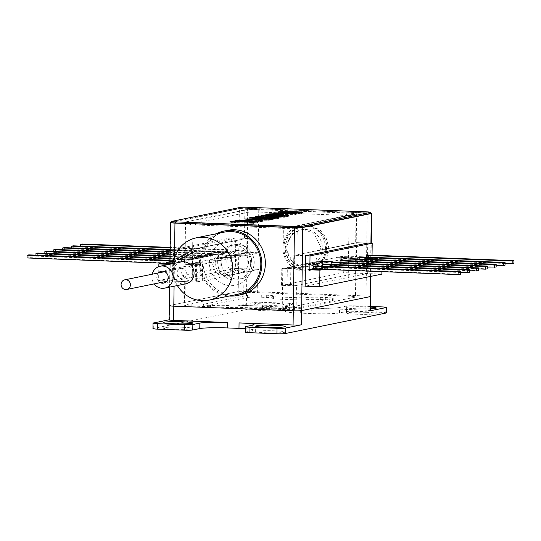 <?xml version="1.0" encoding="UTF-8"?>
<svg xmlns="http://www.w3.org/2000/svg" width="541" height="541" viewBox="0 0 541 541"><rect width="100%" height="100%" fill="white"/><g stroke="black" fill="none" stroke-linecap="round" stroke-linejoin="round"><path stroke-width="0.41" stroke-dasharray="2.71 2.03" d="M240.326 207.413L240.312 208.522L172.024 222.432L172.038 221.323M240.312 208.522A5.484 0.399 -179.2 0 1 247.257 208.366L247.271 207.257M366.724 211.862L366.703 212.971L247.257 208.366M366.703 212.971A5.484 0.399 -179.2 0 1 370.436 213.404M190.148 224.089L247.988 212.309A8.636 0.629 -179.2 0 1 258.923 212.058L346.456 215.433A8.636 0.629 -179.2 0 1 352.34 216.116A8.636 0.629 -179.2 0 1 351.887 216.312L294.047 228.092A8.636 0.629 -179.2 0 1 283.112 228.343L195.578 224.968A8.636 0.629 -179.2 0 1 189.702 224.285A8.636 0.629 -179.2 0 1 190.148 224.089A2.225 2.103 78.5 0 0 188.072 221.783A10.861 0.798 0.8 0 0 194.895 222.885L282.436 226.26A10.861 0.798 0.8 0 0 296.191 225.955L354.03 214.175A10.861 0.798 0.8 0 0 347.2 213.073L259.66 209.698A10.861 0.798 0.8 0 0 245.905 210.003L188.072 221.783M235.998 222.223L234.388 222.547L254.121 223.311L233.719 222.682L233.739 221.594L233.746 222.135L235.998 222.223L236.018 221.127M233.719 222.682L232.109 223.014L232.123 221.918M232.109 223.014L229.851 222.926L229.871 221.837M229.851 222.926L233.746 222.135M234.388 222.547L234.402 221.621M254.121 223.311L254.135 222.216M253.459 223.447L253.472 222.351M256.874 222.75L234.882 221.905L238.351 221.276L245.337 221.201L249.442 221.715L247.393 222.223L256.874 222.75L256.894 221.654M234.882 221.905L234.895 220.809M238.351 221.276L238.358 220.654M245.337 221.201L245.35 220.275M249.489 220.572L249.442 221.715L249.455 220.627M247.393 222.223L247.399 221.289M257.536 222.615L257.557 221.519M246.486 221.255L246.48 221.878C247.94 221.675 247.338 221.492 244.681 221.337L237.803 221.857L245.134 222.135L247.23 221.283M237.803 221.857L237.817 220.924M244.681 221.337L244.694 220.241M245.134 222.135L245.147 221.201M243.903 220.065L269.404 220.201L260.539 220.295L257.185 220.978L262.378 221.627L243.903 220.065L243.917 218.97M243.998 220.045L244.011 218.983M269.404 220.201L269.418 219.105M268.681 220.343L268.694 219.254M260.539 220.295L260.552 219.2M257.185 220.978L257.198 220.092M263.109 221.479L263.122 220.39M262.378 221.627L262.399 220.539M255.284 220.823L257.935 220.282L248.224 220.221L255.284 220.823L255.298 219.937M257.935 220.282L257.942 219.734M248.224 220.221L248.238 219.335M257.868 218.463L272.691 219.078L273.137 219.572L263.846 219.822L253.533 219.335C250.145 219.152 248.988 218.936 250.064 218.672L257.868 218.463L257.881 217.543M261.418 218.855L261.425 218.077M268.694 218.794L268.708 217.861M273.151 218.483L273.137 219.572L272.698 218.557M263.846 219.822L263.859 218.726M259.281 219.294L259.295 218.199M253.533 219.335L253.553 218.239M249.672 217.752L249.658 218.848L250.07 217.928M270.899 218.72L270.892 219.484C271.913 219.267 270.973 219.078 268.065 218.929L261.628 219.119C260.661 219.342 261.641 219.538 264.576 219.687L270.892 219.484L271.312 218.226M261.641 218.023L261.628 219.119L261.249 219.274L261.262 218.179M259.369 218.233L259.355 219.037L257.131 218.598L252.282 218.767C251.464 218.936 252.113 219.078 254.229 219.2L259.355 219.037L259.639 217.827M252.295 217.678L251.95 218.902L251.964 217.807M257.131 218.598L257.144 217.502M254.229 219.2L254.243 218.26M268.065 218.929L268.086 217.834M264.576 219.687L264.59 218.753M255.386 217.725L258.422 217.11L260.681 217.191L258.158 217.705L263.548 218.009L273.516 217.617C278.202 217.827 279.92 218.104 278.683 218.442L270.223 218.665L276.465 218.348C277.31 218.104 276.079 217.901 272.765 217.752L266.125 217.928L265.624 218.307L255.386 217.725L255.399 216.63M258.422 217.11L258.429 216.562M260.681 217.191L260.694 216.102M258.158 217.705L258.172 216.792M263.548 218.009L263.555 217.097M263.988 217.82L264.001 217.117M273.516 217.617L273.53 216.691M279.19 217.151L279.176 218.246L278.683 218.442L278.696 217.354M270.223 218.665L270.236 217.57M270.885 218.53L270.899 217.59M276.809 217.124L276.789 218.212L276.465 218.348L276.478 217.556M272.765 217.752L272.779 216.657M265.638 217.212L265.624 218.307L266.125 217.928L266.138 216.833M284.884 216.015L284.498 217.259L270.473 217.32C264.008 217.124 260.978 216.806 261.377 216.366L275.504 216.292C281.949 216.495 284.951 216.819 284.498 217.259L284.512 216.163M270.473 217.32L270.486 216.224M261.026 215.433L261.012 216.522L261.391 215.595M275.504 216.292L275.518 215.365M263.67 215.359L263.656 216.454C263.555 216.792 266.044 217.036 271.129 217.184L282.267 217.171L274.828 216.427L263.413 216.556L263.426 215.46M282.274 216.366L282.51 217.063L282.524 215.974M274.828 216.427L274.842 215.338M280.076 216.698L280.089 215.609M287.819 216.447L265.827 215.602L269.296 214.973L276.282 214.899L280.387 215.413L278.331 215.92L287.819 216.447L287.832 215.352M265.827 215.602L265.841 214.506M269.296 214.973L269.303 214.344M276.282 214.899L276.295 213.972M280.427 214.27L280.414 215.365L280.4 214.324M278.331 215.92L278.345 214.987M288.481 216.312L288.495 215.217M277.432 214.953L277.418 215.568C278.879 215.365 278.284 215.19 275.626 215.034L268.749 215.548L276.079 215.832L278.175 214.98M268.749 215.548L268.762 214.621M275.626 215.034L275.639 213.938M276.079 215.832L276.093 214.899M274.632 214.351L272.813 214.175L274.179 213.898L296.17 214.743L274.632 214.351L274.645 213.255M272.813 214.175L272.826 213.086M274.179 213.898L274.186 213.215M296.17 214.743L296.184 213.654M295.508 214.878L295.521 213.79M275.768 214.121L275.782 213.026M302.351 212.451L301.959 213.702L287.934 213.763C281.476 213.567 278.439 213.249 278.845 212.809L292.965 212.735C299.416 212.938 302.412 213.262 301.959 213.702L301.979 212.606M287.934 213.763L287.954 212.667M278.493 211.876L278.48 212.965L278.852 212.038M292.965 212.735L292.979 211.802M281.137 211.802L281.117 212.89C281.022 213.235 283.511 213.479 288.59 213.627L299.728 213.614L292.296 212.87L280.874 212.998L280.887 211.903M299.741 212.809L299.971 213.506L299.991 212.417M292.296 212.87L292.309 211.781M297.543 213.14L297.557 212.052M182.655 327.271A14.803 1.082 0.8 0 0 163.139 328.029A14.803 1.082 0.8 0 0 173.215 329.199A14.803 1.082 0.8 0 0 192.738 328.441A14.803 1.082 0.8 0 0 182.655 327.271M264.231 305.205A14.803 1.082 -179.2 0 1 254.155 304.035A14.803 1.082 -179.2 0 1 273.672 303.278A14.803 1.082 -179.2 0 1 283.755 304.448A14.803 1.082 -179.2 0 1 264.231 305.205M273.597 308.749A14.803 1.082 0.8 0 0 254.074 309.499A14.803 1.082 0.8 0 0 264.157 310.669A14.803 1.082 0.8 0 0 283.673 309.919A14.803 1.082 0.8 0 0 273.597 308.749M370.342 308.796A14.803 1.082 -179.2 0 1 356.702 308.769A14.803 1.082 -179.2 0 1 346.625 307.599A14.803 1.082 -179.2 0 1 366.149 306.842A14.803 1.082 -179.2 0 1 370.369 307.065M366.068 312.313A14.803 1.082 0.8 0 0 346.544 313.07A14.803 1.082 0.8 0 0 356.627 314.233A14.803 1.082 0.8 0 0 376.151 313.482A14.803 1.082 0.8 0 0 366.068 312.313M275.132 330.835A14.803 1.082 0.8 0 0 255.609 331.592A14.803 1.082 0.8 0 0 265.685 332.762A14.803 1.082 0.8 0 0 285.208 332.005A14.803 1.082 0.8 0 0 275.132 330.835M245.425 332.181A6.58 0.48 -179.2 0 1 245.77 332.032L252.762 330.612A21.931 1.603 0.8 0 0 253.912 330.118A21.931 1.603 0.8 0 0 245.472 328.732M152.954 328.617A6.58 0.48 -179.2 0 1 153.299 328.468L254.033 307.951A6.58 0.48 -179.2 0 1 262.365 307.761L289.381 308.803A6.58 0.48 -179.2 0 1 293.858 309.324A6.58 0.48 -179.2 0 1 293.513 309.472L286.52 310.899A21.931 1.603 0.8 0 0 285.371 311.393A21.931 1.603 0.8 0 0 300.302 313.124L311.731 313.564A21.931 1.603 0.8 0 0 339.505 312.941L346.504 311.515A6.58 0.48 -179.2 0 1 354.835 311.325L381.851 312.367A6.58 0.48 -179.2 0 1 386.328 312.887M339.505 312.941L339.586 307.471A21.931 1.603 -179.2 0 1 311.812 308.1L365.838 310.182A6.58 0.48 -179.2 0 1 370.315 310.696M370.517 296.488A6.58 0.48 0.8 0 0 366.034 295.968A6.58 0.48 -179.2 0 1 370.517 296.488M293.513 309.472L293.594 304.008A6.58 0.48 0.8 0 0 293.932 303.859A6.58 0.48 0.8 0 0 289.455 303.339L262.439 302.297A6.58 0.48 -179.2 0 0 254.108 302.487L238.02 305.76A6.58 0.48 -179.2 0 1 246.351 305.577L300.377 307.653A21.931 1.603 -179.2 0 1 285.452 305.922A21.931 1.603 -179.2 0 1 286.595 305.428L286.52 310.899M246.351 305.577L246.547 291.362A6.58 0.48 0.8 0 0 238.216 291.545A6.58 0.48 -179.2 0 1 246.547 291.362L366.034 295.968L365.838 310.182M306.402 299.802A10.962 0.805 -179.2 0 1 320.286 299.491L325.689 299.694A10.962 0.805 -179.2 0 1 333.155 300.559A10.962 0.805 -179.2 0 1 332.58 300.81L288.86 309.716A10.962 0.805 -179.2 0 1 274.97 310.027L269.567 309.817A10.962 0.805 -179.2 0 1 262.108 308.952A10.962 0.805 -179.2 0 1 262.676 308.708L264.427 308.35L231.589 307.085L229.844 307.437A10.962 0.805 -179.2 0 1 215.954 307.755L210.55 307.545A10.962 0.805 -179.2 0 1 203.085 306.679A10.962 0.805 -179.2 0 1 203.659 306.429L247.379 297.523A10.962 0.805 -179.2 0 1 261.269 297.212L266.672 297.422A10.962 0.805 -179.2 0 1 274.138 298.287A10.962 0.805 -179.2 0 1 273.563 298.531L271.812 298.889L304.651 300.154L306.402 299.802L306.429 297.611L304.678 297.969L271.846 296.705L273.59 296.346A10.962 0.805 0.8 0 0 274.165 296.103A10.962 0.805 0.8 0 0 266.699 295.237L261.303 295.028A10.962 0.805 0.8 0 0 247.413 295.339L203.693 304.245A10.962 0.805 0.8 0 0 203.118 304.488A10.962 0.805 0.8 0 0 210.584 305.354L215.981 305.564A10.962 0.805 0.8 0 0 229.871 305.252L231.622 304.894L264.454 306.165L262.71 306.517A10.962 0.805 0.8 0 0 262.135 306.767A10.962 0.805 0.8 0 0 269.601 307.633L275.004 307.843A10.962 0.805 0.8 0 0 288.887 307.531L332.607 298.625A10.962 0.805 0.8 0 0 333.182 298.375A10.962 0.805 0.8 0 0 325.716 297.509L320.319 297.3A10.962 0.805 0.8 0 0 306.429 297.611M273.563 298.531L273.59 296.346M229.844 307.437L229.871 305.252M262.676 308.708L262.71 306.517M169.319 305.658A6.58 0.48 -179.2 0 1 169.664 305.509L238.216 291.545L238.02 305.76M169.123 319.873A6.58 0.48 -179.2 0 1 169.461 319.724L169.123 319.799M293.594 304.008L286.595 305.428M339.586 307.471L346.578 306.05L346.504 311.515M370.375 306.456L354.91 305.861A6.58 0.48 0.8 0 0 346.578 306.05M215.683 263.71A11.402 10.779 -101.5 0 0 228.762 275.301A11.402 10.779 -101.5 0 0 237.289 264.549A11.402 10.779 -101.5 0 0 224.211 252.958A11.402 10.779 -101.5 0 0 215.683 263.71M226.875 261.431A11.402 10.779 -101.5 0 0 239.954 273.022A11.402 10.779 -101.5 0 0 248.488 262.27A11.402 10.779 -101.5 0 0 235.403 250.679A11.402 10.779 -101.5 0 0 226.875 261.431M221.161 261.215A17.434 16.48 78.5 0 1 237.925 244.464A17.434 16.48 78.5 0 1 254.202 262.486A17.434 16.48 78.5 0 1 237.438 279.237A17.434 16.48 78.5 0 1 221.161 261.215M251.565 261.54A10.962 10.367 -101.5 0 0 238.987 250.395A10.962 10.367 -101.5 0 0 230.791 260.735A10.962 10.367 -101.5 0 0 243.369 271.88A10.962 10.367 -101.5 0 0 251.565 261.54M212.674 264.427L214.635 258.118L220.491 254.162L227.653 255.71A10.962 10.367 78.5 0 1 232.711 265.381A10.962 10.367 78.5 0 1 227.389 274.645L224.65 275.694L216.028 272.921L212.674 264.427M310.777 263.575L309.202 263.893L317.736 264.224L322.862 263.183L320.265 263.082L316.715 263.805L310.777 263.575M320.265 263.136L316.715 263.859L309.202 263.947L317.736 264.279L322.862 263.237L320.265 263.082M329.002 261.986L320.461 261.655L318.892 261.979L324.83 262.202L321.28 262.926L323.876 263.027L329.002 261.932L320.461 261.655M320.461 261.601L318.892 261.918L324.83 262.148L321.28 262.872L323.876 262.973L329.002 261.932M319.305 260.999L311.873 262.513L319.981 262.825L322.936 262.223L316.911 261.986L319.704 261.418L329.611 261.803L331.295 261.459L319.305 261.053L330.781 258.713L343.244 259.193L301.364 267.727L288.894 267.193L287.339 267.511L292.174 267.802L283.558 268.336L296.028 268.816L294.243 269.175L294.439 255.291L305.557 255.724M316.012 263.629L318.967 263.027L310.859 262.716L303.427 264.231L315.417 264.691L317.094 264.353L307.187 263.967L309.986 263.399L316.012 263.629M346.747 258.483L334.277 258.003L337.773 257.293L350.243 257.773L346.747 258.483L334.277 257.949L330.781 258.659L343.251 259.139L346.747 258.429M350.243 257.719L353.74 257.002L341.276 256.522L337.773 257.232L350.243 257.773M379.403 258.05L369.327 257.658L372.019 257.11L382.095 257.496L379.403 258.05L369.327 257.658M369.327 257.604L365.831 258.314L375.907 258.706L379.403 257.989M370.517 259.856L360.441 259.47L365.831 258.368L375.907 258.76L370.517 259.856L360.441 259.416L356.945 260.126L367.021 260.512L370.517 259.802M361.638 261.668L351.555 261.276L356.945 260.18L367.021 260.573L361.638 261.668L351.555 261.222L348.059 261.939L358.142 262.324L361.638 261.614M352.752 263.474L342.676 263.088L348.059 261.993L358.135 262.378L352.752 263.474L342.676 263.034L339.173 263.744L349.256 264.136L352.752 263.42M343.866 265.286L333.79 264.901L339.173 263.798L349.256 264.191L343.866 265.286L333.79 264.84L330.294 265.557L340.37 265.942L343.866 265.232M334.98 267.098L324.904 266.706L330.294 265.611L340.37 265.996L334.98 267.098L324.904 266.652L321.408 267.362L331.484 267.754L334.987 267.044M327.028 268.715L316.945 268.329L321.408 267.423L331.484 267.809L327.028 268.715L316.945 268.329M316.952 268.275L313.401 268.999L315.146 268.64L460.607 274.246M323.477 269.384L327.028 268.661M372.046 255.183L372.019 257.11M381.865 274.118L343.731 272.65L343.968 256.028L356.431 256.508L356.627 242.625L367.745 243.051L356.025 242.598L355.599 273.104A10.962 0.805 -179.2 0 1 355.789 273.259A10.962 0.805 -179.2 0 1 355.214 273.503L354.882 297.232A10.962 0.805 0.8 0 0 355.457 296.982A10.962 0.805 0.8 0 0 347.991 296.116L257.597 292.634A10.962 0.805 0.8 0 0 243.714 292.945L184.948 304.914A10.962 0.805 0.8 0 0 184.38 305.165A10.962 0.805 0.8 0 0 191.845 306.03L282.233 309.513A10.962 0.805 0.8 0 0 296.123 309.202L354.882 297.232M356.627 242.625L294.439 255.291M283.558 268.336L281.78 268.694L294.243 269.175M283.558 268.282L296.028 268.762L301.364 267.727M356.431 256.508L353.74 257.056L341.27 256.576L343.968 256.028M382.095 257.496L381.899 271.636M355.599 273.104L367.319 273.557L305.131 286.223L281.543 285.317L281.78 268.694M281.543 285.317L284.884 284.634L285.121 267.964M284.884 284.634L291.937 284.478L287.109 284.181L287.339 267.511M292.174 267.802L291.937 284.478M301.364 267.673L288.894 267.193M343.731 272.65L287.109 284.181M303.427 264.231L288.894 267.247M310.859 262.716L319.981 262.879L322.936 262.277L316.911 262.047L319.704 261.472L329.611 261.858L331.295 261.513L319.305 261.053M303.427 264.285L315.41 264.752L317.094 264.407L307.187 264.022L309.979 263.453L316.012 263.69L318.967 263.082L310.859 262.77M505.051 263.474L366.703 258.138L368.455 257.78L513.909 263.393M366.703 258.138L366.717 257.131M368.455 257.78L368.489 255.048M496.165 265.279L357.817 259.95L359.569 259.592L505.03 265.198M357.817 259.95L357.831 258.943M359.569 259.592L359.603 256.86M487.285 267.092L348.931 261.756L350.683 261.404L496.144 267.011M348.931 261.756L348.952 260.755M350.683 261.404L350.724 258.666M478.4 268.904L340.052 263.568L341.797 263.21L487.258 268.816M340.052 263.568L340.066 262.561M341.797 263.21L341.838 260.478M469.514 270.71L331.166 265.374L332.918 265.022L478.372 270.628M331.166 265.374L331.18 264.373M332.918 265.022L332.952 262.29M460.634 272.522L322.28 267.186L324.032 266.828L469.493 272.441M322.28 267.186L322.294 266.179M324.032 266.828L324.073 264.096M315.146 268.64L315.187 265.908M196.106 262.588L208.569 263.068L204.025 263.994L191.555 263.514L196.106 262.534L208.576 263.014L212.072 262.304L199.602 261.824L196.106 262.534M204.985 260.782L217.455 261.262L212.072 262.358L199.602 261.878L204.992 260.728L217.455 261.262M217.455 261.208L220.951 260.491L208.488 260.011L204.992 260.728M210.233 259.714L222.703 260.194L220.951 260.546L208.488 260.065L210.233 259.66L222.703 260.194M222.703 260.14L227.95 259.071L215.48 258.591L210.233 259.66M221.6 257.34L216.353 258.409L228.823 258.889L234.07 257.82L221.6 257.34L234.07 257.874L244.106 255.832L231.643 255.352L221.6 257.394M244.106 255.778L247.609 255.061L235.139 254.581L231.643 255.298L244.106 255.832M247.609 255.122L235.139 254.635L240.522 253.54L252.992 254.02L247.609 255.061M244.025 252.775L240.529 253.486L252.992 253.966L256.488 253.256L244.025 252.775L256.488 253.31L259.186 252.762L258.95 269.377L220.823 267.91L221.053 251.288L231.129 251.68L228.437 252.228L218.361 251.842L221.053 251.288M231.129 251.68L231.325 237.797L246.912 238.392L246.716 252.282L259.186 252.762M246.716 252.282L244.025 252.83M184.014 261.276L173.938 260.89L179.328 259.788L189.404 260.18L184.014 261.276L173.938 260.836L170.442 261.546L180.518 261.932L184.014 261.222M189.404 260.126L192.9 259.41L182.824 259.024L179.328 259.734L189.404 260.18M192.9 259.464L182.824 259.078L187.335 258.158L197.411 258.551L192.9 259.41M197.411 258.49L202.659 257.421L192.582 257.036L187.335 258.104L197.411 258.551M202.659 257.482L192.582 257.09L196.221 256.346L206.297 256.738L202.659 257.421M206.297 256.684L211.545 255.616L201.468 255.224L196.221 256.292L206.297 256.738M211.545 255.67L201.468 255.278L205.979 254.365L216.055 254.75L211.545 255.616M216.055 254.696L219.551 253.986L209.475 253.594L205.979 254.304L216.055 254.75M219.551 254.04L209.475 253.648L214.858 252.552L224.941 252.938L219.551 253.986M224.941 252.884L228.437 252.174L218.361 251.781L214.865 252.498L224.941 252.938M168.948 263.859L175.974 262.858L165.898 262.473L162.428 263.176M170.442 261.601L180.518 261.986L175.974 262.912L165.891 262.527L170.442 261.546M170.726 263.927L168.941 264.346M231.325 237.797L170.09 250.267M168.948 263.913L170.726 263.981M220.823 267.91L158.628 280.576L158.824 266.612M170.09 250.497L184.718 251.065L184.528 264.948L196.992 265.428L196.762 282.05L158.628 280.576M246.912 238.392L184.718 251.065M258.95 269.377L202.32 280.914L196.599 280.799L195.193 281.104L196.146 281.212L200.102 281.367L200.332 264.691L195.429 264.434L204.025 263.94L191.555 263.46L186.314 264.529L200.332 264.691M196.599 280.799L196.836 264.13M200.102 281.367L196.762 282.05M198.777 265.009L196.992 265.428M202.32 280.914L202.557 264.238M228.823 258.889L215.48 258.645L228.823 258.943M186.314 264.529L184.528 264.948M186.314 264.583L198.777 265.063M82.144 244.011L82.104 246.743L80.352 247.102L225.813 252.708L227.565 252.349L82.104 246.743M80.366 246.094L80.352 247.102M170.124 247.825L225.854 249.976L227.599 249.617L170.131 247.399M225.854 249.976L225.813 252.708M227.599 249.617L227.565 252.349M73.258 245.824L73.218 248.556L71.473 248.907L216.927 254.52L218.679 254.162L73.218 248.556M71.486 247.906L71.473 248.907M170.097 249.976L216.968 251.781L218.72 251.43L170.104 249.557M216.968 251.781L216.927 254.52M218.72 251.43L218.679 254.162M64.372 247.629L64.338 250.361L62.587 250.72L208.048 256.326L209.793 255.967L64.338 250.361M62.6 249.712L62.587 250.72M169.11 252.092L208.082 253.594L209.834 253.235L169.117 251.666M208.082 253.594L208.048 256.326M209.834 253.235L209.793 255.967M55.486 249.442L55.453 252.174L53.701 252.532L199.162 258.138L200.914 257.78L55.453 252.174M53.715 251.524L53.701 252.532M169.083 254.243L199.203 255.406L200.948 255.048L169.09 253.817M199.203 255.406L199.162 258.138M200.948 255.048L200.914 257.78M169.056 256.393L190.317 257.212L192.069 256.86L192.028 259.592L46.567 253.986L46.607 251.247M192.069 256.86L169.056 255.967M44.835 253.337L44.815 254.338L46.567 253.986M44.815 254.338L190.276 259.944L192.028 259.592M190.317 257.212L190.276 259.944M37.721 253.06L37.681 255.792L35.936 256.15L181.397 261.756L183.142 261.398L37.681 255.792M35.949 255.142L35.936 256.15M169.022 258.544L181.431 259.024L183.183 258.666L169.029 258.118M181.431 259.024L181.397 261.756M183.183 258.666L183.142 261.398M28.835 254.872L28.801 257.604L27.05 257.956M168.995 260.694L174.297 260.478L169.002 260.275M168.954 263.426L174.256 263.21L28.801 257.604M172.545 260.83L172.511 263.568M174.297 260.478L174.256 263.21M304.089 266.686A18.637 17.67 87.7 0 1 286.987 248.076A18.637 17.67 87.7 0 1 303.92 229.438A18.637 17.67 87.7 0 1 305.232 229.438A18.637 17.67 87.7 0 1 322.335 248.049A18.637 17.67 87.7 0 1 305.408 266.686A18.637 17.67 87.7 0 1 304.089 266.686M303.704 229.499L302.385 229.499L291.836 233.807L285.804 248.765L293.039 262.919L303.183 266.727L304.495 266.727L315.045 262.419L321.077 247.46L313.841 233.306L303.704 229.499M307.254 224.982L305.631 224.982L292.593 230.304L287 238.148L285.148 248.786L288.055 259.078L294.081 266.267L306.612 270.967L308.235 270.967L321.266 265.645L326.859 257.8L328.718 247.163L325.804 236.87L319.778 229.682L307.254 224.982M303.954 271.068A23.026 21.829 87.7 0 1 282.835 248.082A23.026 21.829 87.7 0 1 303.744 225.056A23.026 21.829 87.7 0 1 305.367 225.056A23.026 21.829 87.7 0 1 326.494 248.049A23.026 21.829 87.7 0 1 305.584 271.068A23.026 21.829 87.7 0 1 303.954 271.068M250.679 263.197A17.407 16.46 -101.5 0 0 234.422 245.208A17.407 16.46 -101.5 0 0 217.685 261.925A17.407 16.46 -101.5 0 0 233.942 279.92A17.407 16.46 -101.5 0 0 250.679 263.197M296.123 309.202L296.454 285.472L355.214 273.503M243.714 292.945L244.045 269.222L185.279 281.192L184.948 304.914M370.443 213.093A6.58 0.48 0.8 0 0 367.197 212.87L247.71 208.265A6.58 0.48 0.8 0 0 239.379 208.454L238.216 291.545L169.664 305.509L170.821 222.419M244.045 269.222A10.962 0.805 -179.2 0 1 247.088 268.924L247.514 238.419A10.962 0.805 0.8 0 0 244.471 238.716L244.87 209.854L186.111 221.824L185.705 250.686A10.962 0.805 0.8 0 0 185.137 250.936A10.962 0.805 0.8 0 0 185.326 251.085L184.9 281.591L173.174 281.137L173.6 250.632L235.795 237.966L235.369 268.471L173.174 281.137M185.326 251.085L173.6 250.632M171.74 222.229L239.379 208.454M247.514 238.419L235.795 237.966M247.088 268.924L235.369 268.471M244.87 209.854A10.962 0.805 -179.2 0 1 258.76 209.536L257.597 292.634M185.705 250.686L244.471 238.716M184.9 281.591A10.962 0.805 -179.2 0 1 184.711 281.435A10.962 0.805 -179.2 0 1 185.279 281.192M191.845 306.03L193.002 222.933A10.962 0.805 -179.2 0 1 185.536 222.067A10.962 0.805 -179.2 0 1 186.111 221.824M254.175 262.486A17.407 16.46 78.5 0 1 237.438 279.21A17.407 16.46 78.5 0 1 221.188 261.215A17.407 16.46 78.5 0 1 237.925 244.491A17.407 16.46 78.5 0 1 254.175 262.486M193.002 222.933L283.396 226.415L282.233 309.513M296.454 285.472A10.962 0.805 -179.2 0 1 293.405 285.77L293.831 255.271A10.962 0.805 0.8 0 0 296.881 254.973L297.286 226.104A10.962 0.805 -179.2 0 1 283.396 226.415M297.286 226.104L356.046 214.135L355.64 243.004L296.881 254.973M347.991 296.116L349.155 213.026A10.962 0.805 -179.2 0 1 356.62 213.891A10.962 0.805 -179.2 0 1 356.046 214.135M355.64 243.004A10.962 0.805 0.8 0 0 356.215 242.753A10.962 0.805 0.8 0 0 356.025 242.598M367.319 273.557L367.745 243.051M247.71 208.265L246.547 291.362L366.034 295.968L367.197 212.87M349.155 213.026L258.76 209.536M325.432 249.076A21.931 20.788 -92.3 0 0 303.785 226.152A21.931 20.788 -92.3 0 0 283.89 247.048A21.931 20.788 -92.3 0 0 305.537 269.973A21.931 20.788 -92.3 0 0 325.432 249.076M326.825 249.022A21.931 20.788 -92.3 0 0 305.178 226.097A21.931 20.788 -92.3 0 0 285.283 246.994A21.931 20.788 -92.3 0 0 306.93 269.918A21.931 20.788 -92.3 0 0 326.825 249.022M216.535 233.712A32.893 31.101 -101.5 0 0 199.514 262.074A32.893 31.101 -101.5 0 0 229.228 296.022M227.619 230.331A32.893 31.101 -101.5 0 0 203.01 261.364A32.893 31.101 -101.5 0 0 240.745 294.791M251.984 264.096A22.479 21.255 -101.5 0 0 231 240.86A22.479 21.255 -101.5 0 0 209.387 262.453A22.479 21.255 -101.5 0 0 230.371 285.689A22.479 21.255 -101.5 0 0 251.984 264.096M224.339 232.116A31.797 30.066 -101.5 0 0 200.697 265.712A31.797 30.066 -101.5 0 0 230.243 294.98A31.797 30.066 -101.5 0 0 237.032 294.432M181.235 261.939A11.185 10.577 -101.5 0 0 172.91 273.672A11.185 10.577 -101.5 0 0 173.451 276.309A11.185 10.577 -101.5 0 0 183.311 284.045A11.185 10.577 -101.5 0 0 185.698 283.849M158.283 272.989A6.032 5.701 -101.5 0 0 160.251 282.659M187.436 266.091A6.032 5.701 -101.5 0 0 181.668 272.563A6.032 5.701 -101.5 0 0 188.559 278.013A6.032 5.701 -101.5 0 0 187.436 266.091M152.197 274.226A11.185 10.577 -101.5 0 0 154.165 283.897M172.897 263.636A31.797 30.066 -101.5 0 0 172.694 271.176A31.797 30.066 -101.5 0 0 174.222 278.689A31.797 30.066 -101.5 0 0 177.36 285.553M181.783 268.329A4.937 4.666 78.5 0 1 182.702 278.088A4.937 4.666 78.5 0 1 177.063 273.631A4.937 4.666 78.5 0 1 181.783 268.329M247.988 212.309A2.225 2.103 -101.5 0 0 245.905 210.003M258.923 212.058A2.225 0.71 -87.8 0 1 259.66 209.698M194.895 222.885A2.225 0.71 -87.8 0 1 194.949 222.885A2.225 0.71 -87.8 0 1 195.578 224.968M346.456 215.433A2.225 0.71 -87.8 0 1 347.2 213.073M282.436 226.26A2.225 0.71 -87.8 0 1 282.49 226.26A2.225 0.71 -87.8 0 1 283.112 228.343M351.887 216.312A2.225 2.103 78.5 0 1 354.03 214.175M296.191 225.955A2.225 2.103 -101.5 0 0 294.047 228.092M236.336 221.607L236.343 220.863M247.92 222.114L247.934 221.026M239.156 221.58L239.169 220.485M271.129 217.184L271.142 216.251M267.274 215.304L267.288 214.561M278.858 215.812L278.879 214.716M270.101 215.277L270.115 214.182M288.59 213.627L288.603 212.694M245.77 332.032L245.844 326.568M381.926 306.903L381.851 312.367M153.299 328.468L153.374 323.004M320.286 299.491L320.319 297.3M325.689 299.694L325.716 297.509M332.58 300.81L332.607 298.625M288.86 309.716L288.887 307.531M274.97 310.027L275.004 307.843M269.567 309.817L269.601 307.633M266.672 297.422L266.699 295.237M261.269 297.212L261.303 295.028M247.379 297.523L247.413 295.339M215.954 307.755L215.981 305.564M210.55 307.545L210.584 305.354M203.659 306.429L203.693 304.245M254.108 302.487L254.033 307.951M169.461 319.724L169.664 305.509M262.365 307.761L262.439 302.297M289.455 303.339L289.381 308.803M300.302 313.124L300.377 307.653M311.812 308.1L311.731 313.564M354.835 311.325L354.91 305.861M252.843 325.141L252.762 330.612M290.605 284.749L290.842 268.072M289.077 268.113L288.847 284.789M196.146 281.212L196.376 264.542M195.504 264.4L195.267 281.077M174.479 257.198L174.08 286.216M370.45 276.444L370.916 243.173M352.34 216.116L353.638 214.189L295.717 225.989L282.49 226.26L188.451 222.324C188.647 221.979 189.059 222.628 189.702 224.285M273.699 218.266L273.678 219.355M265.604 217.117L265.59 218.212M163.139 328.029L163.213 322.558M254.074 309.499L254.155 304.035M346.544 313.07L346.625 307.599M255.609 331.592L255.683 326.122M285.208 332.005L285.283 326.541M376.151 313.482L376.225 308.012M283.673 309.919L283.755 304.448M333.155 300.559L333.182 298.375M274.138 298.287L274.165 296.103M203.085 306.679L203.118 304.488M262.108 308.952L262.135 306.767M293.858 309.324L293.932 303.859M285.452 305.922L285.371 311.393M253.986 324.647L253.912 330.118M192.738 328.441L192.812 322.977M239.954 273.022L228.762 275.301M235.403 250.679L224.211 252.958M238.987 250.395L220.491 254.162M243.369 271.88L224.65 275.694M195.429 264.434L195.193 281.104M302.385 229.499L303.92 229.438M303.744 225.056L305.631 224.982M185.536 222.067L185.137 250.936M184.711 281.435L184.38 305.165M356.62 213.891L356.215 242.753M355.789 273.259L355.457 296.982M370.795 276.37L371.261 243.186M305.584 271.068L308.235 270.967M304.495 266.727L305.408 266.686M169.576 287.136L169.894 264.245M303.785 226.152L305.178 226.097M305.537 269.973L306.93 269.918M186.151 266.192L161.279 271.257M188.559 278.013L163.68 283.078M173.451 276.309L174.222 278.689M172.91 273.672L172.694 271.176M182.702 278.088L166.675 281.347M180.735 268.417L164.707 271.677"/><path stroke-width="0.81" d="M274.645 213.255L272.826 213.086L274.192 212.802L296.184 213.654L274.645 213.255M284.512 216.163L270.486 216.224C264.022 216.028 260.992 215.71 261.391 215.277L275.518 215.203C281.969 215.406 284.965 215.724 284.512 216.163L284.884 216.015M261.026 215.433L261.391 215.595M257.881 217.374L268.708 217.698L272.705 217.989L273.151 218.483L263.859 218.726L253.553 218.239C250.165 218.064 249.002 217.84 250.077 217.583L257.881 217.543M272.698 218.557L272.705 217.989L273.151 218.483M249.672 217.752L250.07 217.928M256.894 221.654L234.895 220.809L238.365 220.18L245.35 220.106L249.455 220.627L247.406 221.127L256.894 221.654M171.754 221.445A5.484 0.399 0.8 0 1 172.038 221.323L240.326 207.413A5.484 0.399 0.8 0 1 247.271 207.257L366.724 211.862A5.484 0.399 0.8 0 1 370.457 212.295A5.484 0.399 0.8 0 1 370.166 212.417L301.878 226.327L301.864 227.436A5.484 0.399 -179.2 0 1 294.919 227.592L175.473 222.987A5.484 0.399 -179.2 0 1 171.74 222.554L171.754 221.445A5.484 0.399 0.8 0 0 175.487 221.878L294.94 226.483A5.484 0.399 0.8 0 0 301.878 226.327M233.739 221.594L229.871 221.837L233.759 221.039L236.018 221.127L234.402 221.458L254.135 222.216L233.739 221.594L233.759 221.039M243.917 218.97L269.418 219.105L260.552 219.2L257.198 219.889L262.399 220.539L243.917 218.97M276.478 217.556L276.478 217.259C277.323 217.009 276.093 216.813 272.779 216.657L266.138 216.833L265.638 217.212L255.399 216.63L258.436 216.015L260.694 216.102L258.172 216.616L263.562 216.921L273.53 216.528C278.216 216.738 279.94 217.009 278.696 217.354L270.236 217.57L276.809 217.124L276.789 218.212M279.19 217.151L278.696 217.354M266.138 216.833L265.638 217.212M287.832 215.352L265.841 214.506L269.31 213.878L276.295 213.803L280.4 214.324L278.345 214.824L287.832 215.352M301.979 212.606L287.954 212.667C281.489 212.471 278.459 212.153 278.858 211.72L292.979 211.646C299.43 211.849 302.433 212.167 301.979 212.606L302.351 212.451M278.493 211.876L278.852 212.038M370.457 212.295L370.436 213.404A5.484 0.399 -179.2 0 1 370.152 213.526L301.864 227.436M238.358 220.654L238.365 220.18M246.486 221.255L246.493 220.782C247.954 220.579 247.359 220.397 244.694 220.241L237.817 220.762L245.147 221.046L247.244 220.539L247.23 221.634M257.949 219.186L248.245 219.132L255.305 219.727L257.949 219.186L257.942 219.734M259.369 218.233L257.144 217.502L252.295 217.678L251.964 218.151M254.243 218.26L259.639 217.827L259.619 218.922M252.295 217.678L254.243 218.104M270.899 218.72L270.906 218.395C271.927 218.172 270.987 217.982 268.086 217.834L261.641 218.023L261.256 218.571M264.59 218.753L271.312 218.226L271.298 219.321M261.641 218.023C260.674 218.253 261.655 218.442 264.59 218.598M258.429 216.562L258.436 216.015M264.001 217.117L264.008 216.725M282.274 216.366L280.089 215.609L274.842 215.338L263.67 215.359L263.42 215.852M263.67 215.359C263.568 215.697 266.064 215.947 271.142 216.089L282.524 215.974L282.517 216.359M269.303 214.344L269.31 213.878M277.432 214.953L277.438 214.479C278.899 214.277 278.297 214.094 275.639 213.938L268.762 214.459L276.093 214.743L278.189 214.236L278.169 215.325M274.186 213.215L274.192 212.802M299.741 212.809L297.557 212.052L292.309 211.781L281.137 211.802L280.887 212.295M281.137 211.802C281.036 212.14 283.525 212.383 288.61 212.532L299.991 212.417L299.985 212.802M182.736 321.807A14.803 1.082 0.8 0 0 163.213 322.558A14.803 1.082 0.8 0 0 173.289 323.728A14.803 1.082 0.8 0 0 192.812 322.977A14.803 1.082 0.8 0 0 182.736 321.807M275.207 325.371A14.803 1.082 0.8 0 0 255.683 326.122A14.803 1.082 0.8 0 0 265.759 327.291A14.803 1.082 0.8 0 0 285.283 326.541A14.803 1.082 0.8 0 0 275.207 325.371M249.983 327.237L249.908 332.701A6.58 0.48 -179.2 0 1 245.425 332.181L245.499 326.717A6.58 0.48 0.8 0 0 249.983 327.237L276.992 328.279A6.58 0.48 0.8 0 0 285.33 328.089L301.418 324.81A6.58 0.48 -179.2 0 1 293.087 324.999L239.054 322.916A21.931 1.603 -179.2 0 1 253.986 324.647A21.931 1.603 -179.2 0 1 252.843 325.141L245.844 326.568A6.58 0.48 0.8 0 0 245.499 326.717M285.33 328.089L285.249 333.554A6.58 0.48 -179.2 0 1 276.918 333.743L276.992 328.279M370.369 307.065A14.803 1.082 -179.2 0 1 376.225 308.012A14.803 1.082 -179.2 0 1 370.342 308.796M370.375 306.456L381.926 306.903A6.58 0.48 -179.2 0 1 386.402 307.423A6.58 0.48 -179.2 0 1 386.064 307.572L369.97 310.845L370.172 296.637A6.58 0.48 0.8 0 0 370.517 296.488A6.58 0.48 -179.2 0 1 370.172 296.637L370.45 276.444M386.402 307.423L386.328 312.887A6.58 0.48 -179.2 0 1 385.983 313.036L386.064 307.572M245.472 328.732A21.931 1.603 0.8 0 0 238.98 328.387L227.551 327.941A21.931 1.603 0.8 0 0 199.778 328.57L199.852 323.099A21.931 1.603 -179.2 0 1 227.626 322.477L173.6 320.394A6.58 0.48 -179.2 0 1 169.123 319.873L169.319 305.658A6.58 0.48 0.8 0 0 173.796 306.179L293.283 310.784L173.796 306.179A6.58 0.48 -179.2 0 1 169.319 305.658L169.576 287.136M199.778 328.57L192.779 329.99A6.58 0.48 -179.2 0 1 184.447 330.179L184.522 324.715A6.58 0.48 0.8 0 0 192.86 324.526L192.779 329.99M199.852 323.099L192.86 324.526M169.123 319.799L153.374 323.004A6.58 0.48 0.8 0 0 153.029 323.153A6.58 0.48 0.8 0 0 157.512 323.674L157.431 329.138L184.447 330.179M157.512 323.674L184.522 324.715M157.431 329.138A6.58 0.48 -179.2 0 1 152.954 328.617L153.029 323.153M370.795 276.37L370.315 310.696A6.58 0.48 -179.2 0 1 369.97 310.845M169.664 305.509A6.58 0.48 0.8 0 0 169.319 305.658M293.087 324.999L293.283 310.784A6.58 0.48 0.8 0 0 301.614 310.602L370.172 296.637L301.614 310.602A6.58 0.48 -179.2 0 1 293.283 310.784L294.446 227.693L174.959 223.088L174.479 257.198M285.249 333.554L385.983 313.036M249.908 332.701L276.918 333.743M458.856 274.605L458.896 271.873L313.435 266.267L315.187 265.908L460.648 271.514L460.607 274.246L458.856 274.605L313.401 268.999L311.616 269.418L321.692 269.803L319.907 270.169L319.677 286.784L305.131 286.223L305.557 255.724L310.027 255.893L309.831 269.776L319.907 270.169M311.616 269.418L309.831 269.776M311.616 269.357L321.692 269.749L323.477 269.384M305.557 255.724L367.745 243.051L372.215 243.227L372.046 255.183M372.215 243.227L310.027 255.893M381.899 271.636L381.865 274.118L319.677 286.784M512.165 263.744L512.199 261.012L366.744 255.406L368.489 255.048L513.95 260.654L513.909 263.393L505.051 263.474M366.717 257.131L366.744 255.406M513.95 260.654L512.199 261.012M503.279 265.557L503.319 262.825L357.858 257.212L359.603 256.86L505.064 262.466L505.03 265.198L503.279 265.557L496.165 265.279M357.831 258.943L357.858 257.212M505.064 262.466L503.319 262.825M494.393 267.362L494.433 264.63L348.972 259.024L350.724 258.666L496.185 264.279L496.144 267.011L487.285 267.092M348.952 260.755L348.972 259.024M496.185 264.279L494.433 264.63M485.514 269.175L485.548 266.442L340.086 260.836L341.838 260.478L487.299 266.084L487.258 268.816L485.514 269.175L478.4 268.904M340.066 262.561L340.086 260.836M487.299 266.084L485.548 266.442M476.628 270.987L476.662 268.248L331.207 262.642L332.952 262.29L478.413 267.896L478.372 270.628L476.628 270.987L469.514 270.71M331.18 264.373L331.207 262.642M478.413 267.896L476.662 268.248M467.742 272.792L467.782 270.06L322.321 264.454L324.073 264.096L469.527 269.702L469.493 272.441L460.634 272.522M322.294 266.179L322.321 264.454M469.527 269.702L467.782 270.06M313.401 268.999L313.435 266.267M460.648 271.514L458.896 271.873M162.428 263.176L160.65 263.541L168.948 263.859M160.65 263.541L158.865 263.961L168.941 264.346L169.137 250.463L170.09 250.497M170.09 250.267L169.137 250.463M160.65 263.595L168.948 263.913M158.824 266.612L158.865 263.961M80.366 246.094L80.393 244.37L82.144 244.011L170.131 247.399M80.393 244.37L170.124 247.825M71.486 247.906L71.507 246.175L73.258 245.824L170.104 249.557M71.507 246.175L170.097 249.976M62.6 249.712L62.628 247.988L64.372 247.629L169.117 251.666M62.628 247.988L169.11 252.092M53.715 251.524L53.742 249.793L55.486 249.442L169.09 253.817M53.742 249.793L169.083 254.243M169.056 255.967L46.607 251.247L44.856 251.606L169.056 256.393M44.856 251.606L44.835 253.337M35.949 255.142L35.97 253.418L37.721 253.06L169.029 258.118M35.97 253.418L169.022 258.544M168.954 263.426L27.05 257.956L27.091 255.224L28.835 254.872L169.002 260.275M27.091 255.224L168.995 260.694M294.446 227.693A6.58 0.48 0.8 0 0 302.777 227.504L371.329 213.539A6.58 0.48 0.8 0 0 371.674 213.391A6.58 0.48 0.8 0 0 370.443 213.093M169.894 264.245L170.483 222.567A6.58 0.48 0.8 0 1 170.821 222.419L171.74 222.229M170.483 222.567A6.58 0.48 0.8 0 0 174.959 223.088M229.228 296.022A32.893 31.101 -101.5 0 0 237.249 295.508A32.893 31.101 -101.5 0 0 261.858 264.475A32.893 31.101 -101.5 0 0 224.116 231.048A32.893 31.101 -101.5 0 0 216.535 233.712M237.249 295.508L240.745 294.791A32.893 31.101 -101.5 0 0 265.354 263.765A32.893 31.101 -101.5 0 0 227.619 230.331L224.116 231.048M177.36 285.553A31.797 30.066 -101.5 0 0 202.26 300.681A31.797 30.066 -101.5 0 0 209.049 300.133L237.032 294.432A31.797 30.066 -101.5 0 0 260.674 260.843A31.797 30.066 -101.5 0 0 231.129 231.568A31.797 30.066 -101.5 0 0 224.339 232.116L196.356 237.817A31.797 30.066 -101.5 0 0 172.897 263.636M209.049 300.133A31.797 30.066 -101.5 0 0 232.691 266.537A31.797 30.066 -101.5 0 0 203.145 237.269A31.797 30.066 -101.5 0 0 196.356 237.817M154.165 283.897A11.185 10.577 -101.5 0 0 162.32 288.319A11.185 10.577 -101.5 0 0 164.714 288.13L185.698 283.849A11.185 10.577 -101.5 0 0 194.009 272.035A11.185 10.577 -101.5 0 0 183.622 261.743A11.185 10.577 -101.5 0 0 181.235 261.939L160.244 266.213A11.185 10.577 -101.5 0 0 152.197 274.226M164.714 288.13A11.185 10.577 -101.5 0 0 173.025 276.309A11.185 10.577 -101.5 0 0 162.638 266.016A11.185 10.577 -101.5 0 0 160.244 266.213M160.251 282.659A6.032 5.701 -101.5 0 0 168.17 276.708A6.032 5.701 -101.5 0 0 158.283 272.989M125.823 279.731A4.937 4.666 78.5 0 1 126.736 289.482A4.937 4.666 78.5 0 1 121.103 285.026A4.937 4.666 78.5 0 1 125.823 279.731M370.152 213.526L370.166 212.417M294.919 227.592L294.94 226.483M175.487 221.878L175.473 222.987M236.343 220.863L236.349 220.512M267.288 214.561L267.295 214.209M227.626 322.477L227.551 327.941M302.777 227.504L301.418 324.81M238.98 328.387L239.054 322.916M174.08 286.216L173.6 320.394M370.916 243.173L371.329 213.539M371.261 243.186L371.674 213.391M166.675 281.347L126.736 289.482M164.707 271.677L124.768 279.819"/></g></svg>
